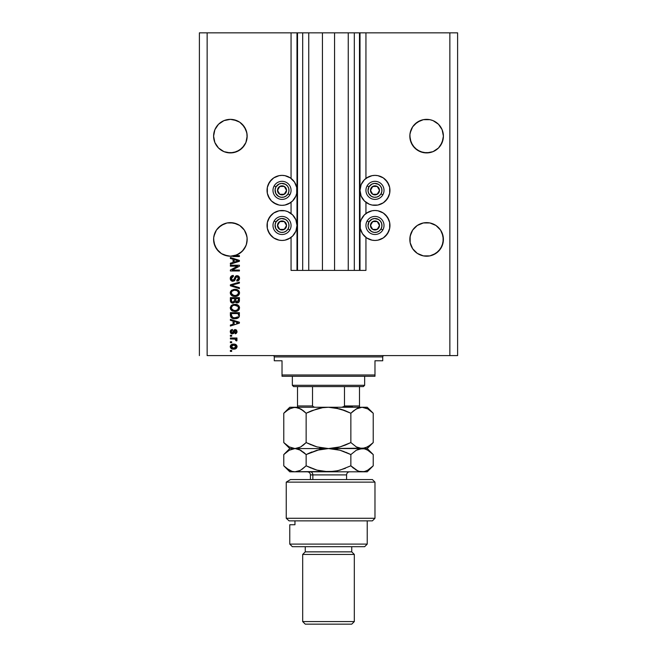 <?xml version="1.0" encoding="UTF-8"?>
<svg xmlns="http://www.w3.org/2000/svg" width="657" height="657" viewBox="0 0 657 657"><rect width="100%" height="100%" fill="white"/><g stroke="black" fill="none" stroke-linecap="round" stroke-linejoin="round"><path stroke-width="0.99" d="M291.059 270.405L291.059 237.415L291.059 270.405L296.997 270.405L296.997 32.85L291.059 32.85L291.059 178.417L291.059 32.85L207.144 32.85L207.144 355.609L449.856 355.609L449.856 32.85L360.003 32.85L360.003 270.405L359.486 270.405L359.486 32.85L334.569 32.85L334.569 270.405L322.431 270.405L322.431 32.85L297.514 32.85L297.514 270.405L296.997 270.405L296.997 32.85L297.514 32.85L199.391 32.85L199.391 355.609L199.391 32.85L207.144 32.85L207.144 355.609L457.609 355.609L457.609 32.85L457.609 355.609L449.856 355.609L449.856 32.85L365.941 32.85L365.941 178.417L365.941 32.85L360.003 32.85L360.003 270.405L365.941 270.405L365.941 237.415L365.941 270.405L354.32 270.405L354.32 32.85L354.32 270.405L359.486 270.405L359.486 32.85L360.003 32.85L348.251 32.85L348.251 270.405L348.251 32.85L334.569 32.85L334.569 270.405L354.32 270.405L322.431 270.405L322.431 32.85L334.569 32.85L308.749 32.85L308.749 270.405L308.749 32.85L302.68 32.85L302.68 270.405L302.68 32.85L297.514 32.85L297.514 270.405L322.431 270.405L291.059 270.405M291.059 213.533L291.059 202.299L291.059 213.533M365.941 213.533L365.941 202.299L365.941 213.533M247.081 134.488L247.081 134.496A16.786 16.786 0 0 0 247.081 134.488L245.89 129.708A16.786 16.786 0 0 0 245.882 129.7L244.338 126.809L246.843 132.862L247.081 137.781L245.89 142.553L244.338 145.46L239.706 150.092L233.654 152.596L227.108 152.596L223.955 151.644L218.51 148.006L214.872 142.553L213.599 136.13A16.786 16.786 0 0 1 230.377 119.352A16.786 16.786 0 0 1 247.163 136.13L245.89 142.553L242.244 148.006L236.799 151.644L230.377 152.917L223.955 151.644L218.51 148.006L214.872 142.553L213.599 136.13L214.872 129.708L213.919 132.862L214.872 129.708L218.51 124.263L216.424 126.809L218.51 124.263L223.955 120.625L221.056 122.177L223.955 120.625L230.377 119.352L236.799 120.625L233.654 119.673L239.706 122.177L242.244 124.263L245.89 129.708L247.081 134.488M230.385 119.352A16.786 16.786 0 0 0 230.377 119.352L233.654 119.673M443.319 134.488L443.319 134.496A16.786 16.786 0 0 0 443.319 134.488L442.128 129.708L440.576 126.809L442.128 129.708L443.401 136.13L443.081 139.407L440.576 145.46L438.49 148.006L433.045 151.644L426.623 152.917L420.201 151.644L414.756 148.006L411.11 142.553L409.837 136.13A16.786 16.786 0 0 1 426.623 119.352A16.786 16.786 0 0 1 443.401 136.13L442.128 142.553L438.49 148.006L433.045 151.644L429.892 152.596L423.346 152.596L417.294 150.092L412.662 145.46L410.157 139.407L409.919 134.48L411.11 129.708A16.786 16.786 0 0 0 411.11 129.716L410.157 132.862L412.662 126.809L411.11 129.708L412.662 126.809L417.294 122.177L414.756 124.263L420.201 120.625L417.294 122.177L423.346 119.673L420.201 120.625L423.346 119.673L429.892 119.673L433.045 120.625L429.892 119.673L433.045 120.625L438.49 124.263L442.128 129.708L443.319 134.488M423.346 119.673L426.623 119.352A16.786 16.786 0 0 0 426.615 119.352M433.045 120.625L438.49 124.263L440.576 126.809M426.623 119.352L429.892 119.673M236.799 120.625L239.706 122.177L244.338 126.809M239.698 225.458A16.786 16.786 0 0 0 233.637 222.953L239.706 225.466A16.786 16.786 0 0 0 239.715 225.466L244.338 230.09L246.843 236.142A16.786 16.786 0 0 0 244.33 230.09L245.89 232.997L247.081 237.777L246.843 242.696L245.89 245.841L242.244 251.286L236.799 254.924L230.377 256.205L223.955 254.924L221.056 253.372L218.51 251.286L214.872 245.841L213.599 239.419A16.786 16.786 0 0 1 230.377 222.633A16.786 16.786 0 0 1 247.163 239.419L246.276 244.798L243.714 249.611L239.739 253.347L234.779 255.614L239.419 255.614L239.419 256.55L227.807 256L221.483 253.651L216.596 248.995L213.936 242.794L213.681 237.777L214.872 232.997A16.786 16.786 0 0 0 213.919 236.142L216.424 230.09L214.872 232.997A16.786 16.786 0 0 1 216.416 230.106M223.955 223.914L227.108 222.953A16.786 16.786 0 0 0 227.108 222.953L223.955 223.914A16.786 16.786 0 0 0 221.048 225.474L216.424 230.09L218.51 227.552L223.955 223.914L221.056 225.466L227.108 222.953L233.654 222.953L236.799 223.914L230.377 222.633L233.654 222.953L239.706 225.466L244.338 230.09L245.89 232.997M218.526 227.536A16.786 16.786 0 0 0 218.502 227.56L221.056 225.466M435.944 225.466L440.576 230.09L443.081 236.142L443.081 242.696L440.576 248.74L435.944 253.372L429.892 255.877L423.346 255.877L417.294 253.372L412.662 248.74L410.157 242.696L410.157 236.142L412.662 230.09L417.294 225.466L423.346 222.953L429.892 222.953L426.623 222.633L429.892 222.953L435.944 225.466A16.786 16.786 0 0 0 433.045 223.914L429.892 222.953A16.786 16.786 0 0 0 429.875 222.953L435.944 225.466L440.576 230.09L443.081 236.142L442.128 232.997L443.401 239.419L442.128 245.841L438.49 251.286L433.045 254.924L429.892 255.877L423.346 255.877L417.294 253.372L412.662 248.74L411.11 245.841L410.157 242.696L409.919 237.777L411.11 232.997L412.662 230.09L410.157 236.142L412.662 230.09L414.756 227.552L417.294 225.466L423.346 222.953L417.294 225.466A16.786 16.786 0 0 0 417.285 225.474L412.662 230.09A16.786 16.786 0 0 0 410.157 236.142L409.837 239.419A16.786 16.786 0 0 1 426.623 222.633A16.786 16.786 0 0 1 443.401 239.419L443.081 236.142A16.786 16.786 0 0 0 442.128 233.005L440.576 230.09L442.128 232.997A16.786 16.786 0 0 0 440.584 230.106M420.201 223.914A16.786 16.786 0 0 0 417.302 225.458M366.655 177.907L372.059 175.665L374.975 175.378A14.98 14.98 0 0 1 389.954 190.358A14.98 14.98 0 0 1 374.975 205.337A14.98 14.98 0 0 1 360.003 190.358A14.98 14.98 0 0 1 374.975 175.378L377.898 175.665L383.302 177.907L387.433 182.038L389.667 187.434L389.667 193.281L387.433 198.677L383.302 202.808L377.898 205.05L372.059 205.05L369.25 204.196L364.389 200.952L361.145 196.09L360.003 190.358L361.145 184.625L364.389 179.772L368.355 176.93M366.655 213.024L372.059 210.782L374.975 210.495A14.98 14.98 0 0 1 389.954 225.474A14.98 14.98 0 0 1 374.975 240.454L372.059 240.166L366.655 237.924L362.524 233.793L360.291 228.398L360.291 222.551L361.145 219.742L364.389 214.888L368.355 212.047M290.345 202.808L284.941 205.05L282.025 205.337A14.98 14.98 0 0 1 267.046 190.358A14.98 14.98 0 0 1 282.025 175.378L284.941 175.665L290.345 177.907L294.476 182.038L296.709 187.434L296.709 193.281L295.855 196.09L292.611 200.952L288.645 203.793M290.345 237.924L284.941 240.166L282.025 240.454A14.98 14.98 0 0 1 267.046 225.474A14.98 14.98 0 0 1 282.025 210.495A14.98 14.98 0 0 1 296.997 225.474A14.98 14.98 0 0 1 282.025 240.454L279.102 240.166L273.698 237.924L269.567 233.793L267.333 228.398L267.333 222.551L269.567 217.155L273.698 213.024L279.102 210.782L284.941 210.782L287.75 211.636L292.611 214.888L295.855 219.742L296.997 225.474L295.855 231.207L292.611 236.06L288.645 238.91M429.892 222.953L433.045 223.914L429.892 222.953L423.346 222.953M435.944 122.177L438.49 124.263L435.944 122.177M239.706 122.177L242.244 124.263L239.706 122.177M410.157 236.142L411.11 232.997M440.576 230.09L442.128 232.997M213.919 236.142L214.872 232.997M216.424 230.09L218.51 227.552M227.108 222.953L233.654 222.953L236.799 223.914M230.377 266.175L237.571 266.175L230.377 266.175L230.377 265.239L239.419 265.239L239.419 266.241L232.217 270.052L239.419 270.052L239.419 270.988L230.377 270.988L230.377 269.986L237.571 266.175L230.377 269.986L230.377 270.988L239.419 270.988L239.419 270.052L232.217 270.052L239.419 266.241L239.419 265.239L230.377 265.239L230.377 266.175L230.377 265.239L239.419 265.239L239.419 266.241M230.262 278.469C230.311 280.202 231.19 281.147 232.898 281.319L230.944 280.49L230.262 278.469L231.1 276.277L233.013 275.464L233.432 276.392L231.896 277.008L231.33 278.338L231.51 279.537L232.529 280.35L233.892 279.923L235.075 276.786L236.126 275.858L237.809 275.784L239.181 276.843L239.501 278.847L238.392 280.646L236.832 281.081L236.717 280.145L238.015 279.644L238.483 278.338L238.146 277.139L236.791 276.638L235.896 277.238L234.705 280.506L232.898 281.319L235.05 279.923L236.118 276.917L237.037 276.622L238.483 278.338L236.717 280.145L236.832 281.081C238.548 280.95 239.452 280.022 239.534 278.305C239.477 276.696 238.647 275.817 237.062 275.685L232.865 280.383L231.321 278.552L233.432 276.392L233.317 275.447C231.395 275.562 230.385 276.572 230.262 278.469L230.27 278.166M239.419 288.628L230.377 285.787L230.377 284.818L239.419 282.116L239.419 283.077L231.436 285.253L239.419 287.659L239.419 288.628L239.419 287.659L231.436 285.253L239.419 283.077L239.419 282.116L230.377 284.818L230.377 285.787L230.377 284.818L239.419 282.116L239.419 283.077L231.436 285.253L239.419 287.659L239.419 288.628L230.377 285.787L239.419 288.628M231.346 295.289L230.262 292.882L231.371 290.46L233.958 289.351L237.234 289.704L238.622 290.616L239.526 292.677L239.132 294.451L237.538 295.913L234.894 296.455L232.381 295.97L230.615 294.385L230.262 292.882L231.642 295.535L234.894 296.455C237.522 296.529 239.066 295.338 239.534 292.882C239.049 290.386 237.464 289.187 234.779 289.302L231.683 290.213L230.262 292.882L231.683 290.213M231.822 310.679L230.262 307.903L231.092 305.751L233.153 304.536L236.438 304.487L238.622 305.645L239.509 307.492L239.132 309.48L237.538 310.933L234.894 311.484L232.381 310.999L230.615 309.406L230.262 307.903L231.642 310.564L234.894 311.484C237.522 311.549 239.066 310.359 239.534 307.911C239.049 305.406 237.464 304.216 234.779 304.322L231.683 305.234L230.287 307.509M230.377 320.32L233.079 321.109L230.377 320.32L230.377 319.343L239.419 322.234L239.419 323.145L230.377 326.036L230.377 325.059L233.079 324.271L233.079 321.109L233.079 324.271L230.377 325.059L230.377 326.036L239.419 323.145L239.419 322.234L230.377 319.343L230.377 320.32L230.377 319.343L239.419 322.234L239.419 323.145L230.377 326.036L230.377 325.059M231.675 351.388L230.377 351.388L230.377 350.444L231.675 350.444L231.675 351.388L231.675 350.444L230.377 350.444L230.377 351.388L230.377 350.444L231.675 350.444L231.675 351.388L230.377 351.388L231.675 351.388M289.08 212.268L290.345 213.024M289.08 177.152L290.345 177.907M276.293 204.196L271.431 200.952L269.567 198.677L267.333 193.281L267.333 187.434L269.567 182.038L273.698 177.907L279.102 175.665L282.025 175.378A14.98 14.98 0 0 1 296.997 190.358A14.98 14.98 0 0 1 282.025 205.337L279.102 205.05L273.698 202.808M367.92 238.68L366.655 237.924M380.707 211.636L383.302 213.024L387.433 217.155L389.667 222.551L389.667 228.398L387.433 233.793L383.302 237.924L377.898 240.166L374.975 240.454A14.98 14.98 0 0 1 360.003 225.474A14.98 14.98 0 0 1 374.975 210.495L377.898 210.782L383.302 213.024M367.92 203.563L366.655 202.808M233.736 349.154L231.404 348.645L230.336 347.233L230.558 345.492L231.913 344.383L234.853 344.219L237.005 346.042L236.43 348.226L233.736 349.154C235.625 349.237 236.734 348.391 237.07 346.633C236.725 344.851 235.592 344.005 233.67 344.112C231.749 344.013 230.607 344.851 230.262 346.633C230.615 348.44 231.773 349.278 233.736 349.154L233.432 349.154M231.675 342.699L230.377 342.699L230.377 341.763L231.675 341.763L231.675 342.699L231.675 341.763L230.377 341.763L230.377 342.699L230.377 341.763L231.675 341.763L231.675 342.699L230.377 342.699L231.675 342.699M237.07 340.055L236.717 340.942L235.781 340.589L235.132 339.111L230.377 338.946L230.377 338.01L236.955 338.01L236.955 338.946L235.904 338.946L237.046 339.841L236.717 340.942L235.781 340.589L235.543 339.299L233.785 338.946L235.132 339.111L235.781 340.589L236.717 340.942L237.07 340.055L235.904 338.946L236.955 338.946L236.955 338.01L230.377 338.01L230.377 338.946L230.377 338.01L236.955 338.01L236.955 338.946M231.675 336.244L230.377 336.244L230.377 335.308L231.675 335.308L231.675 336.244L231.675 335.308L230.377 335.308L230.377 336.244L230.377 335.308L231.675 335.308L231.675 336.244L230.377 336.244L231.675 336.244M232.381 333.896L231.1 333.518L230.385 332.532L230.829 330.11L232.373 329.436L232.496 330.381L231.543 330.783L231.198 331.744L232.225 332.959L234.097 329.945L235.395 329.568L236.602 330.167L236.963 332.426L235.452 333.74L235.075 332.844L236.134 331.67L235.329 330.496L233.818 333.321L232.381 333.896L235.329 330.496L236.134 331.67L235.075 332.844L235.19 333.781L237.07 331.637L235.198 329.559L232.816 332.746L232.225 332.959L231.198 331.744L232.496 330.381L232.373 329.436L230.262 331.678L232.381 333.896L230.262 331.678M230.377 315.319C230.747 317.774 232.274 318.924 234.951 318.76L232.701 318.44L230.894 317.257L230.377 312.658L239.419 312.658L238.967 317.208L237.456 318.341L234.951 318.76L239.255 316.641L239.419 312.658L230.377 312.658L230.377 315.319L230.377 312.658L239.419 312.658M230.377 300.413C230.393 302.163 231.28 303.074 233.038 303.148L230.697 301.998L230.377 297.629L239.419 297.629L238.861 302.204L236.865 302.902L235.247 301.908L233.038 303.148L235.247 301.908L237.144 302.91C238.647 302.778 239.411 301.949 239.419 300.438L239.419 297.629L230.377 297.629L230.377 300.413L230.377 297.629L239.419 297.629L239.419 300.438M230.377 258.472L233.079 259.26L230.377 258.472L230.377 257.495L239.419 260.377L239.419 261.297L230.377 264.18L230.377 263.211L233.079 262.414L233.079 259.26L233.079 262.414L230.377 263.211L230.377 264.18L239.419 261.297L239.419 260.377L230.377 257.495L230.377 258.472L230.377 257.495L239.419 260.377L239.419 261.297L230.377 264.18L230.377 263.211M457.609 32.85L449.856 32.85L457.609 32.85M276.293 239.312L273.698 237.924M271.431 236.06L268.187 231.207M268.187 219.742L271.431 214.888M273.698 213.024L276.293 211.636M271.431 200.952L268.187 196.09M268.187 184.625L271.431 179.772M273.698 177.907L276.293 176.519M385.569 214.888L388.813 219.742M388.813 231.207L385.569 236.06M383.302 237.924L380.707 239.312M380.707 176.519L383.302 177.907M385.569 179.772L388.813 184.625M388.813 196.09L385.569 200.952M383.302 202.808L380.707 204.196M230.27 346.485L230.328 346.05M230.919 345.024L231.371 344.654M235.953 344.638L236.421 345.015M236.947 345.869L237.054 346.329M237.054 346.937L236.438 348.226M236.43 348.235L235.978 348.604M234.738 349.072L234.327 349.13M231.387 348.637L230.935 348.276M230.402 347.446L230.278 346.953M235.912 345.894L233.67 345.048L236.134 346.609L233.67 348.218L235.009 348.021M232.085 347.923L233.67 348.218L231.198 346.658L231.74 347.701M232.069 345.352L232.849 345.106L231.724 345.582L231.198 346.658L233.67 345.048L232.389 345.221M235.682 347.627L236.044 346.149M234.894 348.062L235.567 347.717M235.272 347.914L235.994 347.208M235.83 340.433L235.896 339.956M235.411 339.226L234.804 339.037M235.132 339.111L230.377 338.946M230.295 331.251L230.385 330.832L230.295 331.251M230.574 330.438L230.993 329.97M232.373 329.436L232.496 330.381L231.978 330.504M231.543 330.783L231.28 331.227L231.543 330.783M231.231 331.424L231.231 332.105M232.381 332.951L231.568 332.721L231.198 331.744L232.225 332.959L232.89 332.647M232.225 332.959L233.178 331.859L232.939 332.541M232.693 332.844L233.178 331.859M234.097 329.945L235.198 329.559L233.777 330.307M236.43 329.986L237.07 331.637L236.315 333.395L235.19 333.781L235.502 332.738M235.863 332.491L236.101 331.276M236.134 331.67L235.329 330.496L234.721 330.914M235.707 330.602L234.779 330.791L234.081 332.812M235.165 330.512L234.409 331.842L234.721 330.898M230.821 333.271L231.297 333.641M234.163 332.606L234.409 331.842M238.048 322.612L236.766 322.267L237.941 322.825M234.138 321.421L236.766 322.267L234.138 321.421L234.138 323.958L234.138 321.421M236.619 323.203L238.048 322.603M239.386 315.927L239.132 316.937M239.419 315.204L239.255 316.641M238.959 317.216L237.456 318.341M238.13 317.996L236.635 318.596M236.233 318.67L235.608 318.735M233.81 318.686L233.342 318.612M231.469 317.824L230.435 316.074M232.66 318.431L233.334 318.612M237.768 317.019L236.561 317.643M237.933 316.846L234.68 317.816L235.896 317.766M232.594 317.388L233.908 317.75M231.486 315.91L231.609 316.395M231.436 313.594L238.36 313.594L238.36 315.179L238.36 313.594L231.436 313.594L231.445 315.557L231.436 313.594M235.879 317.766L237.777 317.011M233.564 317.692L234.96 317.816L232.75 317.462L231.436 315.204M231.691 316.584L232.282 317.224M232.184 317.15L233.292 317.635M235.617 304.355L236.446 304.487L235.617 304.355M237.974 305.111L239.033 306.162M239.123 306.302L237.982 305.111M239.304 306.679L239.509 307.492M238.877 309.866L238.08 310.621M236.52 311.303L237.637 310.884M237.547 310.933L236.118 311.385M235.715 311.443L235.305 311.475M232.644 311.106L232.159 310.884M230.27 308.1L231.683 305.234M238.015 310.662L239.132 309.48M238.048 309.266L238.483 307.911L237.974 306.417L234.763 305.259C236.849 305.119 238.089 305.998 238.483 307.911L237.571 309.784L235.444 310.523M231.395 308.519L233.67 310.433L232.504 309.981L234.919 310.539C232.898 310.646 231.699 309.759 231.321 307.895L231.494 308.806M232.98 310.227L231.634 309.094M232.447 305.858L231.321 307.895C231.675 306.08 232.824 305.201 234.763 305.259L233.785 305.341M239.238 301.604L238.08 302.729M238.072 302.737L237.629 302.869M236.619 302.861L235.822 302.516M232.488 303.107L231.97 302.984L232.488 303.107M231.88 302.951L231.034 302.425M230.697 301.998L230.467 301.341M234.606 300.298L233.03 302.212L234.606 300.298L234.606 298.574L234.606 300.298M231.551 301.341L231.436 298.574L231.551 301.341L231.436 300.438L231.551 301.341L233.03 302.212L231.666 301.579M238.335 300.783L238.36 300.109L236.791 301.965L238.31 300.947M235.666 300.233L235.748 301.152L236.996 301.974L235.748 301.152L235.666 298.574L238.36 298.574L238.36 300.109L238.36 298.574L235.666 298.574L236.216 301.793L236.996 301.974L238.36 300.109M235.822 301.341L237.333 301.949M231.436 298.574L234.606 298.574L231.436 298.574M231.601 301.448L233.202 302.204L234.524 301.185M234.368 289.31L233.958 289.351M235.608 289.335L236.421 289.458M237.234 289.704L237.982 290.09M238.622 290.624L239.033 291.141M239.526 292.677L239.271 291.577M239.534 292.891L239.493 293.416M237.046 296.126L237.637 295.855M234.04 296.414L233.202 296.258M232.644 296.085L232.159 295.864M230.295 292.422L230.623 291.363M238.532 295.231L239.132 294.451M239.123 291.281L238.622 290.616M237.308 290.796L234.763 290.238C236.849 290.09 238.089 290.977 238.483 292.891L238.056 294.229M238.45 293.252L236.963 295.124L235.962 295.428L237.571 294.755L235.444 295.502M231.395 293.49L233.67 295.404L232.504 294.96L234.919 295.519C232.898 295.625 231.699 294.738 231.321 292.874L231.494 293.786M232.98 295.198L231.634 294.073M231.987 291.223L234.163 290.271L232.808 290.624M238.458 292.57L237.251 290.764M231.855 291.38L231.321 292.874C231.675 291.059 232.824 290.18 234.763 290.238L233.785 290.32M230.303 277.87L230.451 277.279M233.317 275.447L233.013 276.449L233.432 276.392M232.603 276.556L231.896 277.008M232.208 276.745L231.338 278.888M232.701 280.375L233.251 280.334M235.723 276.08L236.586 275.726M239.386 277.303L239.501 277.796M239.501 278.855L239.107 279.923M238.384 280.646L237.965 280.868M236.832 281.081L237.07 280.096M238.384 279.036L238.466 278.026M238.302 277.41L237.924 276.917M237.193 276.63L235.994 277.065M235.641 277.895L237.037 276.622L236.118 276.917L234.894 280.235M234.828 280.342L234.204 280.966M232.348 281.27L231.839 281.114M230.541 279.89L230.977 280.523M230.944 280.49L230.632 280.054M234.196 280.966L234.705 280.506M235.313 279.151L235.436 278.699M235.518 278.354L235.74 277.599M238.392 280.646L238.811 280.301M231.354 278.133L231.642 277.344M239.419 270.052L239.419 270.988L230.377 270.988L230.377 269.986M237.185 260.542L237.941 260.969M237.013 261.231L234.138 262.11L234.138 259.564L236.766 260.418L234.138 259.564L234.138 262.11L236.619 261.355M239.419 255.614L234.779 255.614A16.786 16.786 0 0 1 231.198 256.181L239.419 256.55L239.419 255.614L239.419 256.55L233.284 256.55M231.716 256.378L231.207 256.189M232.463 348.07L233.876 348.218M236.068 347.011L236.118 346.403M234.073 345.065L233.26 345.065M231.215 346.453L231.215 346.863M234.122 317.774L234.68 317.816M234.96 317.816L235.42 317.807M236.783 317.577L237.21 317.397M238.45 308.273L238.458 307.591M235.411 305.283L234.163 305.291M234.294 310.515L235.181 310.539M235.411 290.263L234.163 290.271M234.294 295.494L235.181 295.519M237.916 260.977L238.475 260.837L237.612 260.657M246.318 244.683L247.163 239.419A16.786 16.786 0 0 1 231.198 256.181A16.786 16.786 0 0 1 213.599 239.419L213.936 242.786A16.786 16.786 0 0 0 223.955 254.924L227.108 255.877L223.955 254.924M233.646 255.877A16.786 16.786 0 0 0 234.779 255.614L230.385 256.205A16.786 16.786 0 0 1 230.361 256.205L231.165 256.181M227.108 119.673L230.377 119.352M213.936 242.786A16.786 16.786 0 0 1 213.919 242.696L216.424 248.74L218.551 251.319L216.416 248.724M234.845 255.598L236.799 254.924A16.786 16.786 0 0 0 239.723 253.356L234.845 255.598L237.308 254.702M239.706 253.372L242.244 251.286L245.184 247.328M245.201 247.295L246.227 244.946M412.662 248.74L414.781 251.311L412.662 248.74L410.157 242.696A16.786 16.786 0 0 0 417.285 253.372M423.346 255.877L420.201 254.924L423.346 255.877A16.786 16.786 0 0 1 417.302 253.38M429.892 255.877L433.045 254.924L429.892 255.877L433.045 254.924L438.49 251.286L442.128 245.841L443.401 239.575M443.319 241.062A16.786 16.786 0 0 0 443.401 239.435A16.786 16.786 0 0 1 426.623 256.205A16.786 16.786 0 0 1 409.837 239.419L410.157 242.696M409.837 239.419A16.786 16.786 0 0 0 409.919 241.062M433.045 254.924A16.786 16.786 0 0 0 440.568 248.757M440.584 248.732A16.786 16.786 0 0 0 443.081 242.696M213.599 239.435A16.786 16.786 0 0 0 213.681 241.062M239.756 253.339A16.786 16.786 0 0 0 241.866 251.656M241.891 251.631A16.786 16.786 0 0 0 246.843 242.696M247.081 241.062A16.786 16.786 0 0 0 247.163 239.419M216.424 145.46L214.872 142.553A16.786 16.786 0 0 0 216.416 145.443M221.048 150.083A16.786 16.786 0 0 0 227.125 152.596L223.955 151.644M239.698 150.092A16.786 16.786 0 0 1 233.637 152.596L239.706 150.092L244.338 145.46A16.786 16.786 0 0 0 246.843 139.407L245.89 142.553L247.163 136.13A16.786 16.786 0 0 1 230.377 152.917A16.786 16.786 0 0 1 213.599 136.13L214.872 142.553L213.919 139.407A16.786 16.786 0 0 0 214.872 142.544M244.338 145.46L245.89 142.553L244.338 145.46M412.662 145.46L410.157 139.407L411.11 142.553M417.302 150.092A16.786 16.786 0 0 0 423.363 152.596L420.201 151.644M442.128 142.544A16.786 16.786 0 0 0 443.081 139.407L442.128 142.553L443.401 136.13A16.786 16.786 0 0 1 426.623 152.917A16.786 16.786 0 0 1 409.837 136.13L410.157 139.407A16.786 16.786 0 0 0 412.67 145.468M440.576 145.46L442.128 142.553L438.49 148.006L433.045 151.644A16.786 16.786 0 0 0 435.952 150.083M429.875 152.596A16.786 16.786 0 0 0 429.892 152.596L433.045 151.644M443.081 139.407L442.128 142.553A16.786 16.786 0 0 1 440.584 145.443M246.843 139.407L245.89 142.553M285.976 191.335L286.542 190.358A4.517 4.517 0 0 1 285.935 192.616L285.409 192.312L285.976 191.335L285.409 192.312L285.935 192.616L286.386 191.524L286.386 189.191L284.284 186.448L280.851 185.997L278.108 188.099L277.656 191.524L279.767 194.275L283.192 194.727L285.935 192.616A4.517 4.517 0 0 1 277.5 190.358A4.517 4.517 0 0 1 284.284 186.448L279.767 186.448L277.5 190.358L279.767 194.275L284.284 194.275L285.409 192.312L284.284 194.275L279.767 194.275L277.5 190.358L279.767 186.448L284.284 186.448A4.517 4.517 0 0 1 286.542 190.358L284.284 186.448L286.542 190.358L285.976 191.335M275.981 186.875A6.972 6.972 0 0 1 285.508 184.321A6.972 6.972 0 0 1 288.062 193.84L289.852 194.874A9.034 9.034 0 0 0 286.542 182.531A9.034 9.034 0 0 0 274.199 185.841L275.981 186.875L278.938 184.108L281.566 183.402L285.508 184.321L287.552 186.112L288.76 188.551L288.932 191.269L288.062 193.84L286.263 195.893L283.824 197.092L281.114 197.272L278.535 196.394L275.768 193.445L275.111 189.446L275.981 186.875L274.199 185.841A9.034 9.034 0 0 1 286.542 182.531A9.034 9.034 0 0 1 289.852 194.874A9.034 9.034 0 0 1 277.5 198.184A9.034 9.034 0 0 1 274.199 185.841A9.034 9.034 0 0 0 277.5 198.184A9.034 9.034 0 0 0 289.852 194.874L288.062 193.84A6.972 6.972 0 0 1 278.535 196.394A6.972 6.972 0 0 1 275.981 186.875M378.933 191.335L379.5 190.358A4.517 4.517 0 0 1 378.892 192.616L378.366 192.312L378.933 191.335L378.366 192.312L378.892 192.616L379.344 191.524L379.344 189.191L377.233 186.448L373.808 185.997L371.065 188.099L370.614 191.524L372.716 194.275L376.149 194.727L378.892 192.616A4.517 4.517 0 0 1 370.458 190.358A4.517 4.517 0 0 1 377.233 186.448L372.716 186.448L371.024 189.372L370.458 190.358L372.716 194.275L377.233 194.275L378.366 192.312L377.233 194.275L372.716 194.275L370.458 190.358L371.024 189.372L372.716 186.448L377.233 186.448A4.517 4.517 0 0 1 379.5 190.358L377.233 186.448L379.5 190.358L378.933 191.335M368.938 186.875A6.972 6.972 0 0 1 378.465 184.321A6.972 6.972 0 0 1 381.019 193.84L382.801 194.874A9.034 9.034 0 0 0 379.5 182.531A9.034 9.034 0 0 0 367.148 185.841L368.938 186.875L371.895 184.108L374.523 183.402L378.465 184.321L380.51 186.112L381.709 188.551L381.889 191.269L381.019 193.84L379.22 195.893L376.781 197.092L374.071 197.272L371.492 196.394L368.725 193.445L368.019 190.817L368.938 186.875L367.148 185.841A9.034 9.034 0 0 1 379.5 182.531A9.034 9.034 0 0 1 382.801 194.874A9.034 9.034 0 0 1 370.458 198.184A9.034 9.034 0 0 1 367.148 185.841A9.034 9.034 0 0 0 370.458 198.184A9.034 9.034 0 0 0 382.801 194.874L381.019 193.84A6.972 6.972 0 0 1 371.492 196.394A6.972 6.972 0 0 1 368.938 186.875M378.933 226.451L379.5 225.474A4.517 4.517 0 0 1 378.892 227.733L378.366 227.429L378.933 226.451L378.366 227.429L378.892 227.733L379.344 226.64L379.344 224.308L377.233 221.565L373.808 221.113L371.065 223.216L370.614 226.64L372.716 229.392L376.149 229.835L378.892 227.733A4.517 4.517 0 0 1 370.458 225.474A4.517 4.517 0 0 1 377.233 221.565L372.716 221.565L371.024 224.489L370.458 225.474L372.716 229.392L377.233 229.392L378.366 227.429L377.233 229.392L372.716 229.392L370.458 225.474L371.024 224.489L372.716 221.565L377.233 221.565A4.517 4.517 0 0 1 379.5 225.474L377.233 221.565L379.5 225.474L378.933 226.451M368.938 221.992A6.972 6.972 0 0 1 378.465 219.438A6.972 6.972 0 0 1 381.019 228.956L382.801 229.991A9.034 9.034 0 0 0 379.5 217.648A9.034 9.034 0 0 0 367.148 220.957L368.938 221.992L371.895 219.224L374.523 218.518L378.465 219.438L380.51 221.228L381.709 223.667L381.889 226.386L381.019 228.956L379.22 231.009L376.781 232.208L374.071 232.389L371.492 231.51L368.725 228.554L368.019 225.934L368.938 221.992L367.148 220.957A9.034 9.034 0 0 1 379.5 217.648A9.034 9.034 0 0 1 382.801 229.991A9.034 9.034 0 0 1 370.458 233.301A9.034 9.034 0 0 1 367.148 220.957A9.034 9.034 0 0 0 370.458 233.301A9.034 9.034 0 0 0 382.801 229.991L381.019 228.956A6.972 6.972 0 0 1 371.492 231.51A6.972 6.972 0 0 1 368.938 221.992M285.976 226.451L286.542 225.474A4.517 4.517 0 0 1 285.935 227.733L285.409 227.429L285.976 226.451L285.409 227.429L285.935 227.733L286.386 226.64L286.386 224.308L284.284 221.565L280.851 221.113L278.108 223.216L277.656 226.64L279.767 229.392L283.192 229.835L285.935 227.733A4.517 4.517 0 0 1 277.5 225.474A4.517 4.517 0 0 1 284.284 221.565L279.767 221.565L277.5 225.474L279.767 229.392L284.284 229.392L285.409 227.429L284.284 229.392L279.767 229.392L277.5 225.474L279.767 221.565L284.284 221.565A4.517 4.517 0 0 1 286.542 225.474L284.284 221.565L286.542 225.474L285.976 226.451M275.981 221.992A6.972 6.972 0 0 1 285.508 219.438A6.972 6.972 0 0 1 288.062 228.956L289.852 229.991A9.034 9.034 0 0 0 286.542 217.648A9.034 9.034 0 0 0 274.199 220.957L275.981 221.992L278.938 219.224L281.566 218.518L285.508 219.438L287.552 221.228L288.76 223.667L288.932 226.386L288.062 228.956L286.263 231.009L283.824 232.208L281.114 232.389L278.535 231.51L275.768 228.554L275.111 224.563L275.981 221.992L274.199 220.957A9.034 9.034 0 0 1 286.542 217.648A9.034 9.034 0 0 1 289.852 229.991A9.034 9.034 0 0 1 277.5 233.301A9.034 9.034 0 0 1 274.199 220.957A9.034 9.034 0 0 0 277.5 233.301A9.034 9.034 0 0 0 289.852 229.991L288.062 228.956A6.972 6.972 0 0 1 278.535 231.51A6.972 6.972 0 0 1 275.981 221.992M272.983 355.609A1.289 1.289 0 0 1 274.273 356.907L274.273 360.775L282.025 360.775L282.025 374.975L374.975 374.975L374.975 360.775L382.727 360.775L382.727 356.907A1.289 1.289 0 0 1 384.017 355.609A1.289 1.289 0 0 0 382.727 356.907L274.273 356.907A1.289 1.289 0 0 0 272.983 355.609M382.226 360.775L374.975 360.775L374.975 376.272L282.025 376.272L374.975 376.272L374.975 374.975L282.025 374.975L282.025 360.775L274.273 360.775L274.273 356.907L382.727 356.907L382.727 360.775L382.226 360.775L382.727 360.775M282.025 374.975L282.025 376.272L282.025 374.975M274.273 360.775L274.774 360.775M359.486 407.036L359.486 405.96L344.473 405.96L344.473 386.595L363.362 386.595L364.651 385.306L292.349 385.306L293.638 386.595L344.473 386.595L293.638 386.595L292.349 385.306L364.651 385.306L364.651 376.272L364.651 385.306L363.362 386.595L344.473 386.595L344.473 405.96L343.176 407.036L341.41 407.258L343.11 407.053M292.349 376.272L292.349 385.306L292.349 376.272M359.486 406.379L359.486 386.595L359.486 405.96L344.473 405.96M297.514 405.96L297.514 386.595L297.514 405.96L312.527 405.96L313.832 407.036L315.59 407.258L313.832 407.036L312.527 405.96L312.527 386.595L312.527 405.96L297.514 405.96L297.514 407.036M344.235 406.478L352.382 406.478L344.235 406.478M286.247 482.131L290.484 479.553L286.247 482.131L286.247 518.283L374.975 518.283L286.247 518.283L289.105 520.87L372.396 520.87L289.105 520.87L286.247 518.283L286.247 482.131L374.975 482.131L286.247 482.131L290.484 479.553L286.247 482.131M372.396 479.553L374.975 482.131L372.396 479.553L290.484 479.553L372.396 479.553M289.77 544.103L292.349 546.69L364.651 546.69L367.23 544.103L289.77 544.103L367.23 544.103L367.23 520.87L367.23 544.103L364.651 546.69L292.349 546.69L289.77 544.103L289.77 524.738L289.77 544.103M354.32 554.434L351.741 551.855L305.259 551.855L302.68 554.434L354.32 554.434L302.68 554.434L302.68 621.571L305.259 624.15L351.741 624.15L354.32 621.571L302.68 621.571L354.32 621.571L354.32 554.434L354.32 621.571L351.741 624.15L305.259 624.15L302.68 621.571L302.68 554.434L305.259 551.855L351.741 551.855L351.741 546.69L351.741 551.855L354.32 554.434M305.259 546.69L305.259 551.855L305.259 546.69M291.092 524.738L294.96 524.738L294.96 520.87L294.96 524.738L289.77 524.738M346.576 479.553L346.576 474.904L312.847 474.904A3.096 2.685 90 0 0 310.161 471.808A3.096 2.685 -90 0 1 312.847 474.904L312.847 479.553L312.847 474.904L310.424 474.904C310.235 473.024 309.209 471.989 307.328 471.808M356.956 408.564L362.04 407.258L364.939 407.685L367.78 408.917L373.225 413.245L373.225 442.572L367.821 446.883L362.04 448.567L356.299 446.9L350.863 442.572L350.863 413.245L356.266 408.941L362.04 407.258L359.124 407.693L362.04 407.258L328.5 407.258L339.981 408.917L350.863 413.245L350.863 442.572L340.055 446.883L328.5 448.567L317.019 446.9L306.137 442.572L306.137 413.245L316.945 408.941L322.62 407.693L328.5 407.258L322.669 407.693L328.5 407.258L294.96 407.258L300.709 408.925L306.137 413.245L306.137 442.572L300.709 446.9L297.876 448.131L294.96 448.567L289.203 446.891L283.775 442.572L283.775 413.245L289.211 408.925L294.96 407.258L292.045 407.693L294.96 407.258L289.77 407.258L297.876 407.693L303.477 410.83L300.725 408.933L306.137 413.245L303.624 410.954M289.77 407.258L283.775 413.245L286.444 410.83L283.775 413.245L283.775 442.572L284.317 443.105M286.222 468.047L283.775 465.813L283.775 454.562L289.211 450.242L294.96 448.567L328.5 448.567L294.96 448.567L289.203 446.891L283.775 442.572L289.77 448.567L294.96 448.567L300.372 447.08M303.378 445.068L300.709 446.9M299.14 408.145L297.884 407.693M318.998 408.399L316.986 408.933M311.903 410.658L322.62 407.693L328.5 407.258L334.29 407.685L345.525 410.83L340.014 408.933M303.477 444.986L306.137 442.572L316.986 446.891L306.137 442.572L311.467 444.986M319.458 447.524L322.669 448.131L319.442 447.524M338.002 447.417L328.5 448.567L334.331 448.131L328.5 448.567L317.019 446.9M339.981 446.9L337.731 447.483M345.097 445.159L350.863 442.572L356.291 446.9L359.141 448.131L357.605 447.565M350.863 413.245L353.523 410.839L350.863 413.245L345.533 410.839M337.542 408.293L334.331 407.693M295.116 448.567L300.717 450.242L306.137 454.562L316.945 450.25L328.5 448.567L339.981 450.234L350.863 454.562L356.266 450.25L359.108 449.01L367.23 448.567L328.5 448.567L364.964 448.131L362.04 448.567L359.149 448.14L356.291 446.9L350.863 442.572L356.291 446.9M364.955 449.002L367.78 450.234L373.225 454.562L367.23 448.567L373.225 442.572L370.556 444.986L373.225 442.572L373.225 413.245L372.683 412.711M345.147 445.142L340.055 446.883M316.945 446.883L312.642 445.446M284.826 443.582L286.444 444.986M350.863 442.572L345.533 444.986M364.98 448.123L370.614 444.945M357.737 408.202L353.523 410.839M337.558 408.301L328.5 407.258L295.116 407.258M340.055 408.941L344.342 410.37M311.418 410.855L307.681 412.497M319.269 408.342L316.978 408.933M286.444 410.83L292.045 407.693M306.137 413.245L311.467 410.839M367.23 407.258L362.04 407.258L367.78 408.917L373.225 413.245L367.23 407.258L328.5 407.258M372.379 412.424L370.581 410.855M364.939 448.994L362.04 448.567L359.108 449.01L362.04 448.567L364.939 448.994L367.78 450.234L373.225 454.562L373.225 465.813L367.821 470.116L364.98 471.365L362.04 471.808L289.77 471.808L334.29 471.373L328.5 471.808L367.23 471.808L359.141 471.373L356.299 470.141L350.863 465.813L353.523 468.219L350.863 465.813L340.055 470.116L334.38 471.365L328.5 471.808L317.019 470.141L306.137 465.813L300.709 470.133L297.867 471.373L294.96 471.808L292.151 471.406M283.775 454.562L289.211 450.242L294.96 448.567L289.77 448.567L283.775 454.562L283.775 465.813L284.317 466.347M299.149 449.462L306.137 454.562L303.477 452.147M311.853 451.991L307.681 453.806M319.269 449.651L328.5 448.567L322.661 449.002L328.5 448.567L334.29 448.994L339.981 450.234L350.863 454.562L340.022 450.242L344.342 451.679M337.558 449.61L328.5 448.567M357.712 449.528L359.108 449.01M357.769 470.872L350.863 465.813L350.863 454.562L350.863 465.813M355.667 469.763L359.133 471.373L362.04 471.808L364.964 471.365L362.04 471.808M337.731 470.724L328.5 471.808L322.71 471.373L317.019 470.141L306.137 465.813L316.978 470.125L312.642 468.687M345.147 468.384L337.534 470.765M370.458 468.31L373.225 465.813L367.821 470.116L364.972 471.365M299.986 470.519L294.96 471.808L297.859 471.373L294.96 471.808L292.028 471.365L289.203 470.133L283.775 465.813L289.77 471.808M302.13 469.238L306.137 465.813L306.137 454.562L306.137 465.813L311.467 468.227M319.466 470.765L322.669 471.373L319.442 470.757M297.876 449.002L294.96 448.567L292.061 448.994M292.037 471.365L286.444 468.227M306.137 454.562L319.466 449.61M345.533 452.147L350.863 454.562L356.266 450.25L362.04 448.567M367.23 471.808L373.225 465.813L373.225 454.562M311.903 451.975L311.475 452.147M345.097 468.4L345.525 468.227M337.534 449.61L334.331 449.002M346.395 474.904L312.847 474.904M344.317 406.379L341.854 407.241L344.317 406.379M374.975 482.131L374.975 518.283L372.396 520.87M310.424 474.904L310.424 479.553M346.576 474.904C346.765 473.024 347.791 471.989 349.672 471.808"/></g></svg>

